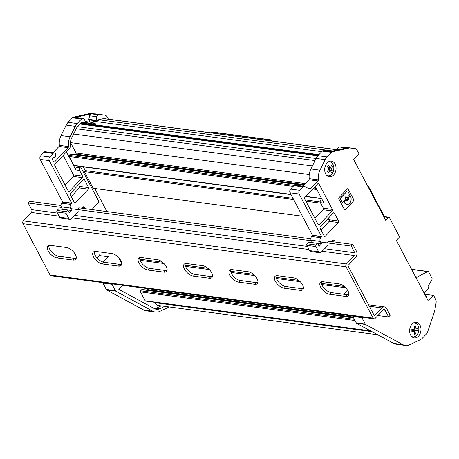 <?xml version="1.0" encoding="UTF-8"?>
<svg xmlns="http://www.w3.org/2000/svg" width="459" height="459" viewBox="0 0 459 459"><rect width="100%" height="100%" fill="white"/><g stroke="black" fill="none" stroke-linecap="round" stroke-linejoin="round"><path stroke-width="0.69" d="M98.536 114.825A2.628 1.876 97.6 0 0 97.606 115.381A2.628 1.876 97.6 0 0 96.883 116.787L89.614 115.817A2.628 1.876 -82.4 0 1 90.343 114.411A2.628 1.876 -82.4 0 1 91.266 113.855L98.536 114.825L89.643 113.568L95.57 113.918A5.25 3.758 -82.4 0 1 95.765 113.935A5.25 3.758 -82.4 0 1 95.96 113.97M89.861 124.125L89.849 123.953A0.786 0.562 97.6 0 0 88.725 123.976M95.638 124.9L95.581 123.838L93.315 124.349L93.252 123.19A0.786 0.562 97.6 0 0 92.116 123.442L92.167 124.435M93.487 209.786L92.781 208.449L98.387 202.522A1.107 0.792 97.6 0 0 98.599 200.973L81.461 168.47A1.578 1.125 97.6 0 0 80.732 167.902A1.578 1.125 97.6 0 0 79.883 168.252A1.578 1.125 97.6 0 0 79.585 170.461L82.545 176.072A1.107 0.792 -82.4 0 1 82.333 177.627L69.401 191.305A1.107 0.792 -82.4 0 1 68.804 191.552A1.107 0.792 -82.4 0 1 68.293 191.156L54.805 165.567A1.107 0.792 -82.4 0 1 55.011 164.018L69.131 149.083A3.936 2.817 97.6 0 0 70.353 145.268A10.5 7.516 -82.4 0 1 71.736 137.843L76.676 127.814A7.878 5.634 -82.4 0 1 78.087 125.743L80.296 123.408A2.628 1.876 -82.4 0 1 81.226 122.851L81.226 122.978M80.732 167.902L77.095 167.42A1.578 1.125 97.6 0 0 76.246 167.764A1.578 1.125 97.6 0 0 75.947 169.973L66.435 151.935M84.881 123.465L85.426 123.299A0.448 0.321 97.6 0 0 85.69 122.628L84.49 119.57A2.628 1.876 97.6 0 0 83.154 118.365A2.628 1.876 97.6 0 0 82.666 118.388L82.413 118.445A2.628 1.876 97.6 0 0 81.49 119.001L77.181 123.557A10.5 7.516 97.6 0 0 75.293 126.311L70.118 136.822A13.127 9.392 97.6 0 0 68.437 146.547A1.107 0.792 -82.4 0 1 68.093 147.66L54.632 161.907A1.107 0.792 -82.4 0 1 54.036 162.147A1.107 0.792 -82.4 0 1 53.519 161.752L52.607 160.019A1.107 0.792 -82.4 0 1 52.819 158.47L53.617 157.626A2.364 1.693 97.6 0 0 53.714 157.644A2.364 1.693 97.6 0 0 54.982 157.121A2.364 1.693 97.6 0 0 55.694 154.614A2.364 1.693 97.6 0 0 54.34 152.962A2.364 1.693 97.6 0 0 53.066 153.484L49.779 156.961A2.628 1.876 97.6 0 0 49.279 160.644L40.191 159.428A2.628 1.876 -82.4 0 1 40.69 155.75L43.978 152.273A2.364 1.693 -82.4 0 1 45.252 151.745L54.34 152.962M111.847 283.857A2.628 1.876 97.6 0 0 112.03 284.293L115.393 290.667A7.878 5.634 97.6 0 0 115.662 291.138L152.836 311.225A14.436 10.333 97.6 0 0 155.452 312.086L146.364 310.869A14.436 10.333 -82.4 0 1 143.747 310.014L106.574 289.922A7.878 5.634 -82.4 0 1 106.304 289.457L102.942 283.077A2.628 1.876 -82.4 0 1 102.764 282.641M108.789 253.161A2.628 1.876 -82.4 0 1 108.261 256.788L99.178 255.571L96.981 257.895M99.178 255.571A2.628 1.876 97.6 0 0 99.706 251.945M69.986 219.379L60.898 218.163A2.628 1.876 -82.4 0 1 59.681 217.222L56.933 212.006A1.107 0.792 -82.4 0 1 57.145 210.457L66.228 211.668A1.107 0.792 97.6 0 0 66.021 213.223L68.77 218.432A2.628 1.876 97.6 0 0 69.986 219.379A2.628 1.876 97.6 0 0 71.397 218.794L78.185 211.616L78.001 210.951M70.376 208.07L61.294 206.854A2.628 1.876 -82.4 0 1 61.793 203.176L70.881 204.387A2.628 1.876 97.6 0 0 70.376 208.07L71.656 210.492L69.309 212.982L67.76 210.05L58.677 208.834L57.145 210.457M61.294 206.854L62.51 209.344M61.793 203.176L62.694 202.218A1.314 0.941 97.6 0 0 62.573 201.88L40.191 159.428M53.02 152.784L59.01 146.444A1.107 0.792 97.6 0 0 59.349 145.337A13.127 9.392 -82.4 0 1 61.036 135.612L66.211 125.1A10.5 7.516 -82.4 0 1 68.093 122.346L72.402 117.791A2.628 1.876 -82.4 0 1 73.325 117.229L89.643 113.568M63.181 155.377L73.457 174.862L82.545 176.072M82.333 177.627L73.245 176.411L65.075 185.057M73.245 176.411A1.107 0.792 97.6 0 0 73.457 174.862M88.409 189.148L75.477 202.832A1.107 0.792 -82.4 0 1 74.88 203.073A1.107 0.792 -82.4 0 1 74.369 202.677L70.256 194.88A1.107 0.792 -82.4 0 1 70.468 193.331L83.4 179.647A1.107 0.792 -82.4 0 1 83.997 179.4A1.107 0.792 -82.4 0 1 84.508 179.802L88.616 187.599A1.107 0.792 -82.4 0 1 88.409 189.148L79.321 187.938L71.151 196.578M79.321 187.938A1.107 0.792 97.6 0 0 79.533 186.383L88.616 187.599M78.638 184.684L79.533 186.383M92.787 122.536L85.517 121.566A0.786 0.562 97.6 0 0 85.288 121.601M89.706 122.123L89.585 119.954M89.614 115.817L88.771 119.329A0.448 0.321 97.6 0 0 89.098 119.874L96.206 120.82M82.666 118.388L75.396 117.418L91.266 113.855M75.396 117.418A2.628 1.876 -82.4 0 1 75.884 117.395L83.154 118.365M95.581 123.838L93.269 123.534M154.666 308.746A10.5 7.516 97.6 0 0 156.06 308.276L159.698 308.758A10.5 7.516 -82.4 0 1 156.444 309.303A10.5 7.516 -82.4 0 1 154.54 308.678L119.214 289.589A3.936 2.817 -82.4 0 1 118.806 289.302L122.599 285.291M161.166 305.866L156.06 308.276M93.303 121.962L93.223 120.442M155.452 312.086A14.436 10.333 97.6 0 0 159.921 311.34L169.239 306.945M164.798 306.354L159.698 308.758M118.778 257.751L121.687 263.271M81.226 122.851L83.446 122.352A1.968 1.411 -82.4 0 1 83.808 122.335A1.968 1.411 -82.4 0 1 84.812 123.242L84.858 123.46M70.881 204.387L71.782 203.435A1.314 0.941 97.6 0 0 71.656 203.09L49.279 160.644M67.76 210.05L66.228 211.668M310.841 238.795L78.793 207.829L77.227 209.482M85.351 208.702L84.835 207.726A2.628 1.876 -82.4 0 0 83.618 206.779A2.628 1.876 -82.4 0 0 82.207 207.365L81.432 208.179M103.229 262.112L108.261 256.788M108.41 119.162L107.286 117.039A5.25 3.758 97.6 0 0 104.853 115.152A5.25 3.758 97.6 0 0 104.652 115.129L98.725 114.779M115.662 291.138L106.574 289.922M98.266 120.419L96.367 120.843A0.448 0.321 -82.4 0 1 96.04 120.298L96.883 116.787M98.232 119.793L103.883 118.52A2.628 1.876 -82.4 0 1 104.371 118.497A2.628 1.876 -82.4 0 1 104.922 118.697M84.886 123.425L81.249 122.937M71.656 210.492L62.573 209.281M62.694 202.218L71.782 203.435M93.114 122.754L93.481 121.222A2.628 1.876 -82.4 0 1 93.734 120.51M75.402 154.649L75.89 154.132A0.786 0.562 97.6 0 0 76.039 153.025L70.566 142.64A7.878 5.634 -82.4 0 1 70.416 142.342M291.023 194.593L74.123 165.642A0.786 0.562 -82.4 0 1 73.761 165.36L69.068 156.467A0.786 0.562 -82.4 0 1 69.223 155.36L70.319 154.201A0.786 0.562 -82.4 0 1 70.743 154.029L303.835 185.138M292.991 198.334L85.311 170.616L83.343 166.875M320.187 201.96L305.229 199.963M293.628 199.539L84.376 171.609L85.311 170.616M320.657 203.142L305.866 201.168M302.424 216.212L93.166 188.288L84.376 171.609M329.447 219.821L327.118 219.511M315.39 217.945L314.656 217.847M106.913 211.582L94.738 188.494M344.216 286.445L321.489 283.41M298.78 280.38L276.06 277.345M253.351 274.316L230.63 271.28M207.916 268.251L185.195 265.222M162.486 262.187L139.766 259.157M345.638 287.753L321.834 284.574M300.203 281.688L276.404 278.51M254.774 275.624L230.975 272.451M209.338 269.559L185.539 266.386M163.909 263.5L140.11 260.322M146.805 290.088L147.299 289.566A0.786 0.562 97.6 0 0 147.505 288.613M371.09 331.18L145.532 301.081A0.786 0.562 -82.4 0 1 145.164 300.794L140.477 291.901A0.786 0.562 -82.4 0 1 140.626 290.799L141.722 289.64A0.786 0.562 -82.4 0 1 142.147 289.463L353.47 317.668M377.728 334.772L158.607 305.528A7.878 5.634 -82.4 0 1 154.947 302.693L154.746 302.309M425.504 295.739A0.786 0.562 -82.4 0 1 425.659 295.935L426.147 296.858M327.175 162.922A7.878 5.634 97.6 0 0 324.811 171.27A7.878 5.634 97.6 0 0 329.332 176.79A7.878 5.634 97.6 0 0 333.567 175.051A7.878 5.634 97.6 0 0 335.936 166.703A7.878 5.634 97.6 0 0 331.415 161.178A7.878 5.634 97.6 0 0 327.175 162.922M327.571 176.124A7.878 5.634 97.6 0 0 327.904 176.004M412.119 324.031A7.878 5.634 97.6 0 0 409.755 332.379A7.878 5.634 97.6 0 0 414.27 337.899A7.878 5.634 97.6 0 0 418.51 336.16A7.878 5.634 97.6 0 0 420.874 327.806A7.878 5.634 97.6 0 0 416.359 322.287A7.878 5.634 97.6 0 0 412.119 324.031M412.515 337.233A7.878 5.634 97.6 0 0 412.842 337.113M347.01 197.146A1.199 0.861 97.6 0 0 346.918 197.129A1.199 0.861 97.6 0 0 346.275 197.393A1.199 0.861 97.6 0 0 345.914 198.667A1.199 0.861 97.6 0 0 346.602 199.504A1.199 0.861 97.6 0 0 346.694 199.51M347.429 199.263A1.199 0.861 97.6 0 0 347.79 197.995A1.199 0.861 97.6 0 0 347.102 197.152A1.199 0.861 97.6 0 0 346.453 197.422A1.199 0.861 97.6 0 0 346.097 198.69A1.199 0.861 97.6 0 0 346.786 199.533A1.199 0.861 97.6 0 0 347.429 199.263M347.17 195.959A2.398 1.716 -82.4 0 1 347.624 196.148L347.802 196.177A0.832 0.597 97.6 0 0 348.438 196.062L349.19 195.27A0.832 0.597 97.6 0 0 349.351 194.105L347.905 191.369A0.832 0.597 97.6 0 0 347.073 191.254L340.704 197.995A0.832 0.597 97.6 0 0 340.544 199.16L341.989 201.891A0.832 0.597 97.6 0 0 342.821 202.006L344.973 199.728A0.832 0.597 97.6 0 0 345.231 198.896A2.398 1.716 -82.4 0 1 345.971 196.498A2.398 1.716 -82.4 0 1 347.256 195.964A2.398 1.716 -82.4 0 1 347.802 196.177M361.726 317.203A2.628 1.876 97.6 0 0 361.904 317.639L365.266 324.02A7.878 5.634 97.6 0 0 365.536 324.484L402.709 344.577A14.436 10.333 97.6 0 0 405.326 345.432A14.436 10.333 97.6 0 0 409.801 344.686L420.151 339.809A10.5 7.516 97.6 0 0 422.55 338.025L426.853 333.469A2.628 1.876 97.6 0 0 427.495 332.373L434.518 311.5A2.628 1.876 97.6 0 0 434.656 310.984L436.05 303.101A5.25 3.758 97.6 0 0 435.505 298.981L433.635 295.435L424.713 294.242M384.217 217.428L384.676 216.946A1.107 0.792 -82.4 0 1 385.267 216.7L388.905 217.187A1.107 0.792 97.6 0 1 389.416 217.583L399.175 236.092A1.107 0.792 97.6 0 1 398.969 237.647L396.341 240.424L428.31 301.07L433.635 295.435M388.905 217.187A1.107 0.792 97.6 0 0 388.308 217.428L384.676 216.946M354.727 148.498A5.25 3.758 97.6 0 0 354.526 148.481L339.517 146.914L345.443 147.264A5.25 3.758 -82.4 0 1 345.638 147.287L354.727 148.498A5.25 3.758 97.6 0 1 357.165 150.386L359.03 153.931L353.705 159.566L385.68 220.211L388.308 217.428M348.599 148.131L332.287 151.791A2.628 1.876 97.6 0 0 331.364 152.354L327.055 156.909A10.5 7.516 97.6 0 0 325.167 159.663L319.992 170.174A13.127 9.392 97.6 0 0 318.311 179.899A1.107 0.792 -82.4 0 1 317.972 181.007L310.961 188.419A2.628 1.876 -82.4 0 1 309.55 189.005A2.628 1.876 -82.4 0 1 309.073 188.844L304.638 186.452A2.364 1.693 97.6 0 0 304.214 186.308A2.364 1.693 97.6 0 0 302.94 186.83L299.652 190.313A2.628 1.876 97.6 0 0 299.153 193.991L290.065 192.78A2.628 1.876 -82.4 0 1 290.564 189.102L293.852 185.62A2.364 1.693 -82.4 0 1 295.126 185.097L304.214 186.308M320.755 237.739A2.628 1.876 97.6 0 0 320.25 241.417L321.529 243.844L312.447 242.627L311.168 240.206A2.628 1.876 -82.4 0 1 311.667 236.523L320.755 237.739L321.656 236.781A1.314 0.941 97.6 0 0 321.535 236.442L299.153 193.991M317.639 243.396L316.108 245.02A1.107 0.792 97.6 0 0 315.895 246.569L318.644 251.779A2.628 1.876 97.6 0 0 319.86 252.725L310.777 251.515A2.628 1.876 -82.4 0 1 309.555 250.568L306.807 245.358A1.107 0.792 -82.4 0 1 307.019 243.804L308.551 242.186L317.639 243.396L319.183 246.328L321.529 243.844M319.86 252.725A2.628 1.876 97.6 0 0 321.271 252.146L328.059 244.968L327.875 244.303M320.554 241.991L351.261 246.087L352.851 244.406L328.667 241.176L327.101 242.834M331.306 241.526L332.081 240.711A2.628 1.876 -82.4 0 1 333.492 240.132A2.628 1.876 -82.4 0 1 334.714 241.078L332.069 240.723M335.225 242.054L334.714 241.078M317.817 183.686A1.107 0.792 -82.4 0 1 318.414 183.439A1.107 0.792 -82.4 0 1 318.93 183.841L317.817 183.692L304.891 197.37A1.107 0.792 -82.4 0 0 304.678 198.919L318.167 224.503L319.275 224.658A1.107 0.792 -82.4 0 1 318.678 224.904A1.107 0.792 -82.4 0 1 318.167 224.503M318.93 183.841L332.419 209.424A1.107 0.792 -82.4 0 1 332.207 210.974L319.275 224.658M324.243 236.029L325.351 236.178L338.283 222.495L329.195 221.284A1.107 0.792 97.6 0 0 329.407 219.735L328.512 218.036M325.351 236.178A1.107 0.792 -82.4 0 1 324.754 236.425A1.107 0.792 -82.4 0 1 324.243 236.024L320.13 228.232A1.107 0.792 -82.4 0 1 320.342 226.677L333.274 212.999A1.107 0.792 -82.4 0 1 333.871 212.752A1.107 0.792 -82.4 0 1 334.381 213.148L333.268 212.999M329.407 219.735L338.495 220.945L334.381 213.148M338.495 220.945A1.107 0.792 -82.4 0 1 338.283 222.495M353.625 199.522L348.306 189.125A1.107 0.792 -82.4 0 0 347.796 188.724A1.107 0.792 -82.4 0 0 347.199 188.97L339.121 197.513A1.107 0.792 -82.4 0 0 338.914 199.068L344.411 209.493A1.107 0.792 -82.4 0 0 344.921 209.889A1.107 0.792 -82.4 0 0 345.518 209.643L353.413 201.076A1.107 0.792 97.6 0 0 353.625 199.522L348.129 189.102A1.107 0.792 97.6 0 0 347.704 188.724M353.803 199.55A1.107 0.792 -82.4 0 1 353.596 201.099M345.443 200.623L344.692 201.415A0.832 0.597 97.6 0 0 344.537 202.58L344.56 202.631A4.992 3.574 97.6 0 0 346.878 204.427A4.992 3.574 97.6 0 0 350.556 201.817A4.992 3.574 97.6 0 0 350.521 196.326L350.492 196.274A0.832 0.597 97.6 0 0 349.66 196.159L348.909 196.957A0.832 0.597 97.6 0 0 348.656 197.789A2.398 1.716 -82.4 0 1 346.625 200.721A2.398 1.716 -82.4 0 1 346.08 200.508A0.832 0.597 97.6 0 0 345.443 200.623L344.692 201.415M345.266 200.6A0.832 0.597 -82.4 0 1 345.799 200.434M348.656 197.789L348.473 197.76A2.398 1.716 -82.4 0 1 346.534 200.703M348.473 197.76A0.832 0.597 -82.4 0 1 348.725 196.934L348.909 196.957M349.66 196.159L348.725 196.934M349.477 196.136A0.832 0.597 -82.4 0 1 350.016 195.976M344.537 202.58L344.382 202.608A4.992 3.574 97.6 0 0 346.7 204.404A4.992 3.574 97.6 0 0 346.792 204.416M344.353 202.557A0.832 0.597 -82.4 0 1 344.514 201.392M344.835 209.872A1.107 0.792 97.6 0 0 345.334 209.62L353.413 201.076M342.282 202.172A0.832 0.597 -82.4 0 1 341.806 201.868L341.989 201.891M340.544 199.16L341.806 201.868M340.366 199.131A0.832 0.597 -82.4 0 1 340.521 197.972L340.704 197.995M347.073 191.254L340.521 197.972M346.895 191.231A0.832 0.597 -82.4 0 1 347.429 191.07M337.411 149.99L337.669 148.923A2.628 1.876 -82.4 0 1 339.321 146.96L346.591 147.93L330.721 151.493L323.452 150.523A2.628 1.876 -82.4 0 1 323.939 150.5L330.968 151.441M315.224 186.429L324.008 203.079L320.371 202.597A1.578 1.125 -82.4 0 1 320.359 200.864A1.578 1.125 -82.4 0 1 321.518 200.038L322.47 200.164M425.992 296.56L426.382 296.612L426.113 296.898M405.326 345.432L396.237 344.221A14.436 10.333 -82.4 0 1 393.621 343.361L356.448 323.274L365.536 324.484M356.448 323.274A7.878 5.634 -82.4 0 1 356.184 322.803L352.816 316.429A2.628 1.876 -82.4 0 1 352.638 315.993M343.969 294.299L347.67 290.381M302.894 186.136L308.884 179.796A1.107 0.792 97.6 0 0 309.223 178.683A13.127 9.392 -82.4 0 1 310.909 168.958L316.085 158.447A10.5 7.516 -82.4 0 1 317.967 155.693L322.275 151.137A2.628 1.876 -82.4 0 1 323.199 150.581L323.452 150.523M314.954 218.404L323.119 209.763A1.107 0.792 97.6 0 0 323.331 208.214L320.371 202.597M308.609 188.592A2.628 1.876 97.6 0 0 309.148 188.179L310.961 188.419M321.025 229.93L329.195 221.284M311.667 236.523L312.568 235.57A1.314 0.941 97.6 0 0 312.447 235.226L290.065 192.78M312.568 235.57L321.656 236.781M414.77 322.677A7.878 5.634 97.6 0 0 414.483 322.47M329.826 161.568A7.878 5.634 97.6 0 0 329.539 161.361M411.568 336.424A7.028 5.026 97.6 0 0 413.938 336.837A7.028 5.026 97.6 0 0 418.86 329.063A7.028 5.026 97.6 0 0 413.645 322.941A7.028 5.026 97.6 0 0 413.358 322.998M414.506 328.965L416.049 328.925A11.945 0.895 174.8 0 0 417.793 328.569A11.337 11.114 40.7 0 1 417.833 330.52A11.945 2.622 2.9 0 1 416.095 331.014A11.945 8.973 -101 0 1 415.63 334.003A11.337 6.392 -149.7 0 1 414.942 334.152A11.337 6.392 -149.7 0 1 414.207 334.238A11.945 7.252 82.2 0 0 414.569 331.26A11.945 2.622 2.9 0 1 411.866 331.49A11.337 0.947 -91.9 0 0 411.826 329.539A11.945 0.895 174.8 0 0 414.523 329.172A11.945 7.252 82.2 0 0 414.029 326.056A11.337 3.775 -28.5 0 1 414.764 325.913A11.337 3.775 -28.5 0 1 415.458 325.821L414.23 326.986M416.049 328.925A11.945 8.973 -101 0 0 415.458 325.821M411.843 330.365L414.569 331.26M416.095 331.014L412.125 330.078L412.601 330.618M415.63 334.003L414.46 332.695M411.838 330.124L412.107 329.505M417.833 330.52L412.125 330.078M326.624 175.321A7.028 5.026 97.6 0 0 332.264 173.513A7.028 5.026 97.6 0 0 332.597 163.628A7.028 5.026 97.6 0 0 328.414 161.895M328.971 168.654L331.444 168.923A11.945 5.869 -148 0 1 332.425 170.983A11.337 10.006 -173.3 0 1 331.369 172.435A11.945 4.148 39.8 0 0 330.314 170.473A11.945 7.482 -32.1 0 1 328.162 172.624A11.337 1.36 -121.2 0 1 327.692 171.982A11.337 1.36 -121.2 0 1 327.198 171.293A11.945 5.76 140.8 0 0 329.287 169.05A11.945 4.148 39.8 0 0 327.353 166.858L328.403 165.412A11.945 5.869 -148 0 1 330.417 167.495A11.945 5.76 140.8 0 0 331.616 165.223A11.337 8.807 -1.6 0 1 332.132 165.871A11.337 8.807 -1.6 0 1 332.574 166.554L330.543 167.294M331.444 168.923A11.945 7.482 -32.1 0 0 332.574 166.554M330.314 170.473L328.581 169.882M328.162 172.624L327.491 171.012M329.895 167.535L328.466 168.057M330.417 167.495L328.11 167.661M332.425 170.983L329.057 169.325M328.403 165.412L327.393 166.898M416.25 278.188L417.426 276.938L415.452 276.674M417.426 276.938L427.656 271.59A1.314 0.941 -82.4 0 1 428.092 271.504A1.314 0.941 -82.4 0 1 428.706 271.975L431.959 278.148A1.314 0.941 -82.4 0 1 431.89 279.738L428.012 286.399L428.482 287.288A0.786 0.562 -82.4 0 1 428.333 288.39L424.03 292.945M271.648 140.947L271.315 140.316A1.314 0.941 -82.4 0 0 270.707 139.846A1.314 0.941 -82.4 0 0 270.219 139.955L269.129 140.615M270.707 139.846L212.551 132.083A1.314 0.941 97.6 0 0 212.064 132.192L210.974 132.852M367.728 186.153L368.129 185.723A5.003 2.479 43.4 0 1 367.412 185.556M368.129 185.723L384.619 216.998M254.774 284.293A8.136 4.033 -136.6 0 0 257.384 283.616A8.136 4.033 -136.6 0 0 255.87 276.886A8.136 4.033 -136.6 0 0 248.164 271.762L232.174 269.628A8.136 4.033 -136.6 0 0 229.563 270.305A8.136 4.033 -136.6 0 0 231.078 277.035A8.136 4.033 -136.6 0 0 238.778 282.159L254.774 284.293L256.363 282.612L240.373 280.478A8.136 4.033 43.4 0 1 233.413 276.238A8.136 4.033 43.4 0 1 230.607 269.697M209.338 278.229A8.136 4.033 -136.6 0 0 211.949 277.552A8.136 4.033 -136.6 0 0 210.434 270.821A8.136 4.033 -136.6 0 0 202.735 265.698L186.738 263.564A8.136 4.033 -136.6 0 0 184.128 264.241A8.136 4.033 -136.6 0 0 185.643 270.971A8.136 4.033 -136.6 0 0 193.348 276.094L209.338 278.229L210.933 276.548L194.937 274.413A8.136 4.033 43.4 0 1 187.983 270.173A8.136 4.033 43.4 0 1 185.178 263.632M351.261 246.087L354.778 252.76A2.002 1.434 -82.4 0 1 354.4 255.565L346.442 263.982A2.002 1.434 97.6 0 0 346.063 266.788L373.133 318.133A2.002 1.434 97.6 0 0 374.062 318.85A2.002 1.434 97.6 0 0 375.135 318.408L383.093 309.991A2.002 1.434 -82.4 0 1 384.172 309.55A2.002 1.434 -82.4 0 1 385.095 310.267L388.618 316.939L390.207 315.258L386.69 308.586A4.665 3.339 -82.4 0 0 384.522 306.905A4.665 3.339 -82.4 0 0 382.008 307.937L374.452 315.935L347.922 265.618L355.478 257.619A4.665 3.339 -82.4 0 0 356.368 251.079L352.851 244.406M60.961 205.448L29.737 201.283L28.148 202.964L31.671 209.637A2.002 1.434 -82.4 0 1 31.287 212.442L23.329 220.859A2.002 1.434 97.6 0 0 22.95 223.665L50.02 275.004A2.002 1.434 97.6 0 0 50.949 275.727L374.062 318.85M300.203 290.358A8.136 4.033 -136.6 0 0 302.814 289.681A8.136 4.033 -136.6 0 0 301.299 282.951A8.136 4.033 -136.6 0 0 293.594 277.827L277.603 275.693A8.136 4.033 -136.6 0 0 274.993 276.364A8.136 4.033 -136.6 0 0 276.507 283.1A8.136 4.033 -136.6 0 0 284.213 288.223L300.203 290.358L301.793 288.671L285.802 286.536A8.136 4.033 43.4 0 1 278.848 282.302A8.136 4.033 43.4 0 1 276.037 275.761M345.638 296.422A8.136 4.033 -136.6 0 0 348.249 295.745A8.136 4.033 -136.6 0 0 346.734 289.015A8.136 4.033 -136.6 0 0 339.029 283.886L323.038 281.751A8.136 4.033 -136.6 0 0 320.428 282.428A8.136 4.033 -136.6 0 0 321.943 289.159A8.136 4.033 -136.6 0 0 329.642 294.288L345.638 296.422L347.228 294.735L331.237 292.601A8.136 4.033 43.4 0 1 324.278 288.367A8.136 4.033 43.4 0 1 321.472 281.826M163.909 272.164L147.918 270.03A8.136 4.033 43.4 0 1 140.213 264.906A8.136 4.033 43.4 0 1 138.698 258.176A8.136 4.033 43.4 0 1 141.309 257.499L157.299 259.633A8.136 4.033 43.4 0 1 165.005 264.757A8.136 4.033 43.4 0 1 166.519 271.487A8.136 4.033 43.4 0 1 163.909 272.164L165.498 270.483A8.136 4.033 -136.6 0 0 167.065 270.414M118.479 266.105L102.483 263.971A8.136 4.033 43.4 0 1 94.783 258.842A8.136 4.033 43.4 0 1 93.269 252.111A8.136 4.033 43.4 0 1 95.879 251.434L111.87 253.569A8.136 4.033 43.4 0 1 119.575 258.698A8.136 4.033 43.4 0 1 121.09 265.428A8.136 4.033 43.4 0 1 118.479 266.105L120.069 264.418A8.136 4.033 -136.6 0 0 121.635 264.35M73.044 260.041L57.054 257.906A8.136 4.033 43.4 0 1 49.348 252.783A8.136 4.033 43.4 0 1 47.834 246.047A8.136 4.033 43.4 0 1 50.444 245.37L66.44 247.504A8.136 4.033 43.4 0 1 74.14 252.634A8.136 4.033 43.4 0 1 75.655 259.364A8.136 4.033 43.4 0 1 73.044 260.041L74.639 258.354A8.136 4.033 -136.6 0 0 76.2 258.285M94.313 251.509A8.136 4.033 -136.6 0 0 97.119 258.05A8.136 4.033 -136.6 0 0 104.078 262.284L120.069 264.418M348.794 294.667A8.136 4.033 43.4 0 1 347.228 294.735M303.359 288.602A8.136 4.033 43.4 0 1 301.793 288.671M212.5 276.479A8.136 4.033 43.4 0 1 210.933 276.548M257.929 282.537A8.136 4.033 43.4 0 1 256.363 282.612M139.743 257.568A8.136 4.033 -136.6 0 0 142.554 264.114A8.136 4.033 -136.6 0 0 149.508 268.349L165.498 270.483M48.878 245.445A8.136 4.033 -136.6 0 0 51.689 251.985A8.136 4.033 -136.6 0 0 58.643 256.22L74.639 258.354M377.877 315.511L388.618 316.939M28.148 202.964L61.592 207.428M70.68 208.638L311.466 240.774M92.116 123.442L85.672 122.582M79.585 170.461L75.947 169.973M66.021 213.223L56.933 212.006M59.681 217.222L68.77 218.432M40.69 155.75L49.779 156.961M43.978 152.273L53.066 153.484M112.03 284.293L102.942 283.077M115.393 290.667L106.304 289.457M68.093 147.66L59.01 146.444M53.525 161.757L54.632 161.907M143.747 310.014L152.836 311.225M68.093 122.346L77.181 123.557M81.49 119.001L72.402 117.791M75.293 126.311L66.211 125.1M70.118 136.822L61.036 135.612M59.349 145.337L68.437 146.547M73.325 117.229L82.413 118.445M104.652 115.129L95.57 113.918M88.771 119.329L96.04 120.298M68.293 191.162L69.401 191.305M84.812 123.242L81.478 122.794M84.835 207.726L82.195 207.376M62.573 201.88L71.656 203.09M74.369 202.683L75.477 202.832M84.508 179.802L83.395 179.653M321.759 151.688L93.481 121.222M337.451 149.823L103.533 118.6M332.941 150.994L98.57 119.719M318.839 154.775L80.813 123.006M318.471 155.165L80.325 123.379M317.898 155.767L79.751 123.987M316.067 158.487L77.37 126.627M315.023 160.598L76.223 128.732M312.395 165.934L73.595 134.062M309.268 174.5L70.566 142.64M305.269 183.623L76.039 153.025M304.323 184.621L75.89 154.132M315.488 186.922L314.84 186.836M303.64 185.344L70.319 154.201M316.228 188.328L313.744 187.995M294.127 185.379L69.223 155.36M316.865 189.538L312.803 188.993M293.146 186.371L69.068 156.467M321.552 198.431L305.86 196.337M290.891 194.341L73.761 165.36M353.143 317.037L147.299 289.566M353.602 317.915L141.722 289.64M354.342 319.321L140.626 290.799M354.979 320.531L140.477 291.901M370.511 330.87L145.164 300.794M371.962 331.656L154.947 302.693M354.526 148.481L345.443 147.264M340.498 149.295L337.669 148.923M320.25 241.417L311.168 240.206M307.019 243.804L316.108 245.02M356.184 322.803L365.266 324.02M302.94 186.83L293.852 185.62M315.895 246.569L306.807 245.358M309.555 250.568L318.644 251.779M361.904 317.639L352.816 316.429M393.621 343.361L402.709 344.577M323.199 150.581L332.287 151.791M317.967 155.693L327.055 156.909M331.364 152.354L322.275 151.137M325.167 159.663L316.085 158.447M319.992 170.174L310.909 168.958M309.223 178.683L318.311 179.899M317.972 181.007L308.884 179.796M290.564 189.102L299.652 190.313M323.331 208.214L332.419 209.424M332.207 210.974L323.119 209.763M312.447 235.226L321.535 236.442M412.245 337.044A7.304 5.227 97.6 0 0 412.452 337.078C416.324 336.917 418.465 334.244 418.872 329.046C418.602 325.356 417.105 323.211 414.385 322.602M327.301 175.935A7.304 5.227 97.6 0 0 327.508 175.969C329.315 176.153 330.887 175.361 332.241 173.594C335.064 167.644 334.129 163.611 329.442 161.493A7.304 5.227 97.6 0 0 329.235 161.476L329.442 161.493M427.656 271.59L411.643 269.45M270.219 139.955L212.064 132.192M22.95 223.665L346.063 266.788M50.02 275.004L373.133 318.133M383.081 309.997L385.095 310.267M23.329 220.859L346.442 263.982M31.287 212.442L59.119 216.155M72.241 217.905L308.993 249.507M322.115 251.257L354.4 255.565M31.671 209.637L57.501 213.085M74.633 215.374L307.375 246.437M324.507 248.721L354.778 252.76M369.346 306.245L382.008 307.937M193.348 276.094L194.937 274.413M238.778 282.159L240.373 280.478M284.213 288.223L285.802 286.536M329.642 294.288L331.237 292.601M147.918 270.03L149.508 268.349M102.483 263.971L104.078 262.284M57.054 257.906L58.643 256.22M89.012 119.879L96.281 120.849M89.385 123.299L85.724 122.811M95.765 113.935L104.853 115.152M337.474 149.737L103.78 118.548M318.913 154.7L80.956 122.937M315.356 186.675L315.035 186.635M321.69 198.684L305.665 196.544M428.092 271.504L411.562 269.295M368.571 304.776L384.522 306.905"/></g></svg>
